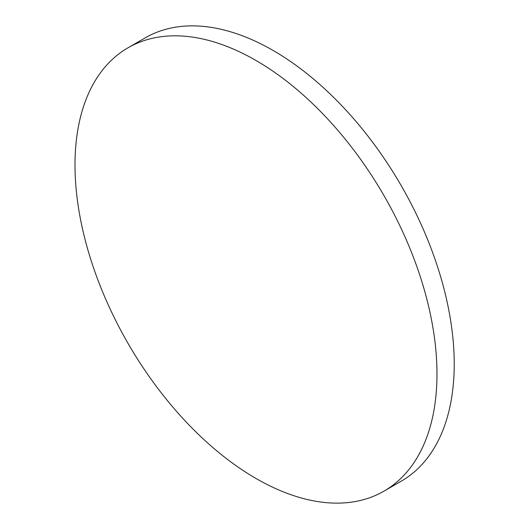 <?xml version="1.0" encoding="UTF-8"?>
<svg xmlns="http://www.w3.org/2000/svg" width="529" height="529" viewBox="0 0 529 529"><rect width="100%" height="100%" fill="white"/><g stroke="black" fill="none" stroke-linecap="round" stroke-linejoin="round"><path stroke-width="0.79" d="M436.98 373.97A255.963 147.783 60 0 1 383.968 491.15A255.963 147.783 60 0 1 255.99 478.467A255.963 147.783 60 0 1 74.999 164.982A255.963 147.783 60 0 1 128.011 47.802A255.963 147.783 60 0 1 255.99 60.485A255.963 147.783 60 0 1 436.98 373.97M128.011 47.802L145.25 37.85A255.963 147.783 60 0 1 273.228 50.533A255.963 147.783 60 0 1 440.445 276.085A255.963 147.783 60 0 1 401.207 481.198L383.968 491.15"/></g></svg>
